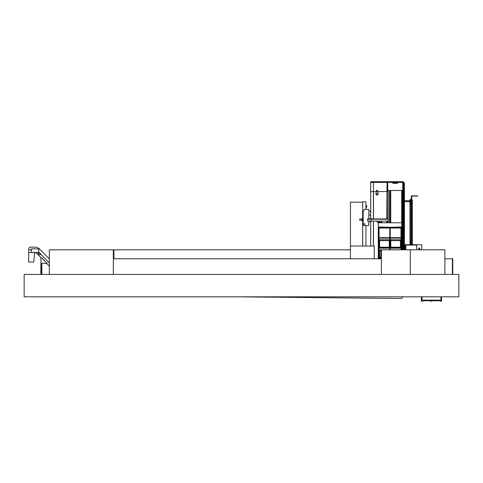 <?xml version="1.0" encoding="UTF-8"?>
<svg xmlns="http://www.w3.org/2000/svg" width="483" height="483" viewBox="0 0 483 483"><rect width="100%" height="100%" fill="white"/><g stroke="black" fill="none" stroke-linecap="round" stroke-linejoin="round"><path stroke-width="0.72" d="M24.15 296.822L24.15 274.435L458.85 274.435L458.85 296.822L24.15 296.822M403.426 182.429L403.45 249.814M397.738 182.429L403.287 182.429L403.287 190.501L387.046 190.501L387.046 182.429L392.594 182.429M402.731 190.501L402.731 182.429L402.725 190.501M402.623 190.501L402.611 249.814M388.103 222.784L388.103 221.105M388.103 218.642L388.103 190.501M403.287 186.903L403.359 249.814M389.527 222.784L389.527 190.501M390.735 222.784L390.735 190.501M389.95 222.784L389.95 190.501M389.805 222.784L389.805 190.501M402.888 249.814L402.888 190.501M402.466 249.814L402.466 190.501M401.681 222.784L401.681 190.501M373.456 181.705L370.654 181.705L370.654 182.429L386.768 182.429L370.654 182.429L370.654 191.594L373.456 191.594L373.456 181.705L387.046 181.705L386.768 218.642M397.618 182.713L397.738 181.705L403.287 181.705L403.287 182.429M387.046 181.705L392.594 181.705L392.715 182.713M373.456 191.594L376.474 191.594L373.498 191.594L373.498 218.642M377.609 191.594L386.768 191.594L377.609 191.594M386.768 222.784L386.768 221.105M387.734 222.784L387.734 221.105L387.716 222.784M387.716 190.501L387.728 182.429M387.046 222.784L387.046 221.105M387.046 218.642L387.046 190.501M387.734 191.594L388.103 191.594M370.69 218.642L370.69 191.594L373.419 191.594L373.419 218.642M370.654 246.034L370.654 221.945M370.654 218.642L370.654 191.594M397.708 182.725L397.708 181.705L392.625 181.705L392.625 182.725M397.424 182.055L397.618 182.592L397.111 182.055L392.908 182.055L392.715 182.592L397.28 182.707L393.053 182.592M392.908 182.055L397.111 182.019M397.618 182.592L392.715 182.592M393.711 182.761L393.711 183.099M396.621 183.099L396.621 182.761M392.715 182.707L393.053 182.761M397.618 182.707L397.28 182.761M393.035 182.586L393.222 182.019M397.4 183.329L392.933 183.329M350.41 258.767L350.41 246.034L374.271 246.034L374.271 258.767M350.453 246.034L350.453 202.196L362.685 202.196M404.416 246.203L405.05 246.203M403.45 182.785L403.915 182.785L403.915 249.814M403.915 184.464L404.416 184.464L404.416 182.785L403.915 182.785M404.416 249.246L404.416 184.464M405.05 249.246L404.881 249.814M404.881 249.246L403.915 249.246M403.933 249.246L403.933 249.814M404.072 249.246L404.072 249.814M404.404 249.246L404.404 249.814M416.69 245.08L405.835 245.08L416.69 245.08M405.05 249.814L405.05 244.724L421.725 244.724L421.725 249.814M416.69 244.724L416.69 249.814M418.538 249.814L419.335 249.113L418.538 248.184L419.878 248.184L419.087 248.479L419.878 249.113L419.087 249.699L419.878 249.814M405.835 244.724L405.835 249.814M370.467 211.264L368.861 211.264M370.467 215.068L368.861 215.068M370.654 211.204L370.654 215.122M363.168 218.817L362.642 218.817L362.685 202.22M362.655 246.034L362.655 220.496L363.168 220.496M365.933 205.384L366.772 205.873L366.519 207.328L365.933 207.569M365.933 246.034L365.933 225.561M365.933 209.374L365.933 201.828L362.685 201.828L362.685 218.817M362.685 220.496L362.685 246.034M381.679 221.105L381.679 222.114L377.09 222.114L377.09 221.105M367.817 218.92L388.26 218.92M371.252 221.105L371.252 219.222L367.78 219.222L367.78 221.105L388.26 221.105L388.26 218.956M367.817 219.222L388.26 219.179M371.252 218.642L371.252 219.222L388.26 219.222M370.69 221.105L370.69 221.945L370.467 221.105M377.283 221.105L377.283 222.059L377.151 221.105M381.492 221.105L381.492 222.059L381.624 221.105M369.332 221.105L370.467 221.89M364.182 224.106A0.405 0.405 0 0 0 364.587 224.51A0.405 0.405 0 0 0 364.985 224.106A0.405 0.405 0 0 0 364.587 223.701A0.405 0.405 0 0 0 364.182 224.106A0.405 0.405 0 0 0 364.587 224.51A0.405 0.405 0 0 0 364.985 224.106A0.405 0.405 0 0 0 364.587 223.701A0.405 0.405 0 0 0 364.182 224.106M363.168 225.561L368.614 225.561L368.952 221.142L367.702 221.142L367.702 218.612L368.861 218.612L368.861 209.374L364.291 209.374L363.168 212.176L363.168 225.561M362.172 220.326L359.72 220.326L359.72 218.986L362.172 218.986M362.172 220.097L361.779 220.097L361.779 219.216L362.172 219.216M362.624 218.702L362.172 218.702L362.172 220.604L362.642 220.604L362.642 218.702L362.268 218.926L362.624 218.781M362.624 220.604L362.268 220.604M362.268 220.387L362.624 220.387M362.268 218.926L362.268 220.242L362.624 220.369M362.624 220.242L362.624 219.071L362.268 219.071M362.268 220.157L362.624 220.157M362.268 219.155L362.624 219.155M362.268 218.944L362.624 219.071M400.709 228.042L400.709 227.264L401.717 227.264L401.717 249.814M390.24 227.264L401.771 226.98L401.771 249.814M389.461 228.042L389.461 227.264L390.578 227.264L390.578 228.042M390.578 247.743L390.578 248.19M400.649 248.19L400.649 247.743M390.578 237.672L390.578 238.119M400.649 238.119L400.649 237.672M378.267 258.26L378.243 258.767M401.796 249.814L401.771 248.19M378.267 248.19L378.267 257.813M401.771 247.743L401.771 238.119M378.267 238.119L378.267 247.743M390.578 227.264L401.771 227.264M378.267 258.767L378.267 222.784L401.771 222.784L401.771 226.98M400.649 228.042L400.649 227.264M401.771 237.672L401.771 228.042M378.267 228.042L378.267 237.672M379.384 257.813L379.384 258.26M378.322 258.767L378.322 227.264L379.33 227.264L379.33 228.042M380.839 258.26L379.052 258.26L379.052 258.767M400.987 249.814L400.987 248.19L390.24 248.19L390.24 249.814M390.24 237.672L400.987 237.672L400.987 228.042L390.24 228.042L390.24 237.672M379.052 228.042L379.052 237.672L389.793 237.672L389.793 228.042L379.052 228.042M378.267 226.98L389.793 227.239M378.267 227.264L389.461 227.264M379.052 238.119L379.052 247.743L389.793 247.743L389.793 238.119L379.052 238.119M389.793 249.814L389.793 248.19L379.052 248.19L379.052 257.813L380.839 257.813M390.24 247.743L390.24 238.119L400.987 238.119L400.987 247.743L390.24 247.743M379.384 247.743L379.384 248.19M389.461 248.19L389.461 247.743M379.384 237.672L379.384 238.119M389.461 238.119L389.461 237.672M379.384 227.264L379.384 228.042M380.839 257.276L379.59 257.276L379.59 250.713L380.839 250.713M379.59 250.713L379.59 249.844L380.839 249.844M379.59 240.637L379.59 247.205L389.256 247.205L389.256 239.773L379.59 239.773L379.59 240.637L389.256 240.637M390.777 240.637L390.777 239.773L400.449 239.773L400.449 247.205L390.777 247.205L390.777 240.637L400.449 240.637M49.332 274.435L49.332 249.814L350.41 249.814M113.348 249.814L113.348 258.767L381.401 258.767L381.401 274.435M113.348 258.767L113.348 274.435M41.417 263.313L41.417 274.435M41.816 263.32L41.816 274.435M444.861 258.767L452.378 258.767L452.378 274.435M452.378 258.767L452.776 258.767L452.776 274.435M113.91 249.814L113.91 258.767M380.839 258.767L380.839 249.814L444.861 249.814L444.861 274.435M381.401 249.814L381.401 258.767M410.278 249.814L410.278 274.435M411.764 199.678L411.764 195.965L411.287 195.983L411.764 195.983L411.287 195.983L411.764 195.983L411.764 244.724L411.86 199.678M411.287 199.678L409.995 199.793L411.287 199.044L411.287 195.983L411.287 201.906M411.287 202.027L411.287 211.952L411.287 204.381L410.852 204.381L411.287 202.178L410.369 202.178L410.369 211.952M411.287 212.103L411.287 222.023L411.287 212.254L410.182 212.254M411.287 222.174L411.287 232.094L411.287 222.325L410.182 222.325M411.287 232.245L411.287 244.724L411.287 242.472L410.182 242.472M410.182 242.17L411.287 242.17L411.287 232.395L410.182 232.395M411.287 202.178L410.369 201.876L410.369 200.01L409.995 199.793L410.369 200.01L409.995 199.793L410.369 200.01L409.995 199.793L409.995 244.724M410.333 199.992L410.031 199.811L410.333 199.992M410.369 212.103L410.369 222.023L411.287 222.023L410.182 222.023M410.369 222.174L410.369 232.094M410.369 232.245L410.369 244.724M404.416 201.622L409.832 201.737L409.832 200.614L410.001 201.737M404.416 200.771L409.62 200.729L409.669 201.58L409.669 200.614L410.001 200.614M411.8 203.723L411.86 204.152L411.8 203.723M411.13 203.615L410.967 204.152L411.287 204.152L411.13 203.615M411.764 199.793L411.764 200.348M411.287 200.348L410.967 200.348L411.287 199.793M404.416 200.729L409.62 200.729M404.416 201.58L409.62 201.622M410.882 199.714L410.852 200.348L411.287 200.463L410.967 200.463M411.86 200.572L411.86 203.482L411.975 200.572M410.967 200.348L410.967 199.793L410.967 200.348M411.86 199.902L411.86 200.348M410.852 200.348L410.852 199.793M412.289 200.33L411.975 199.564L412.289 200.33M412.446 200.572L412.337 200.258M412.084 200.252L412.192 200.566M417.451 195.983L411.764 195.983L417.451 195.965M411.522 195.863L417.566 195.863M376.595 191.431L377.489 191.431L378.322 193.967L375.762 193.967L376.595 191.431L377.489 191.431M376.704 191.431L376.704 190.399L377.38 190.399L377.38 191.431M377.38 191.153L377.543 190.314L376.541 190.314L376.704 191.153M236.797 296.822L401.216 298.464A1.141 1.141 0 0 0 402.369 297.335L402.375 296.822M31.455 249.904L28.745 249.88L31.455 249.928L28.745 249.904L28.72 252.488L34.673 252.549A3.158 3.158 0 0 1 36.901 253.497L41.037 257.711M46.573 263.362L49.332 266.181M49.332 262.981L40.27 253.738L49.332 262.981M39.854 253.309L38.706 252.144L39.854 253.309M33.75 262.052L34.673 252.549L28.72 252.488L28.624 261.997L33.75 262.052M49.332 258.985L39.57 249.023A6.188 6.188 0 0 0 35.211 247.169L30.477 247.121A1.703 1.703 0 0 0 28.757 248.805L28.745 249.88M49.332 262.951L40.27 253.702M39.884 253.309L38.706 252.108M41.556 257.717L40.983 257.711L40.922 263.307L47.099 263.368L41.556 257.717M41.369 263.313L41.272 273.094L40.826 273.088L40.922 263.307M41.272 273.094L41.272 273.541L40.82 273.535L40.826 273.088M41.206 274.326L41.212 273.541L41.206 274.326M40.868 274.32L40.88 273.541M41.043 274.435L41.375 274.326M31.449 250.387L31.437 251.504M31.467 248.83L31.431 252.434L38.706 252.506L38.743 248.902L31.467 248.83M38.26 253.291L38.248 254.638L40.258 254.656L40.276 253.315L38.26 253.291M440.381 300.734L441.504 300.734L441.504 301.295L441.39 300.849L440.496 300.849L440.381 301.295L440.381 300.734M430.872 300.734L431.989 300.734L431.989 301.295L431.874 300.849L430.981 300.849L430.872 301.295L430.872 300.734M422.365 300.849L422.365 301.295L422.474 300.734L421.357 300.734L421.357 301.295L421.466 300.849L422.365 300.849M421.357 296.822L421.357 300.704L441.504 300.734L421.357 300.734L441.504 300.704L441.504 296.822M421.919 296.822L421.919 300.142L440.943 300.142L440.943 296.822M387.71 190.501L387.71 182.429M387.608 190.501L387.608 182.429L387.601 190.501M388.163 222.784L388.163 221.105M388.163 218.642L388.163 190.501M373.498 246.034L373.498 221.105M373.419 246.034L373.419 221.105M370.69 246.034L370.69 221.945M397.781 183.099L397.4 183.099M403.746 249.814L403.746 182.785M400.709 237.672L400.709 238.119M400.709 247.743L400.709 248.19M389.515 227.264L389.515 228.042M389.515 237.672L389.515 238.119M389.515 247.743L389.515 248.19M390.524 227.264L390.524 228.042M390.524 237.672L390.524 238.119M390.524 247.743L390.524 248.19M400.649 227.318L390.578 227.318M379.33 237.672L379.33 238.119M379.33 247.743L379.33 248.19M379.33 257.813L379.33 258.26M389.461 227.318L379.384 227.318M410.852 204.267L411.287 204.267M377.935 194.172A0.894 0.894 0 0 1 377.042 195.066A0.894 0.894 0 0 1 376.148 194.172L377.935 193.967M411.287 201.876L411.287 200.463M411.287 211.952L410.182 211.952M411.287 232.094L410.182 232.094M411.287 232.395L410.369 232.395M412.295 201.133L412.295 244.724M412.204 201.133L412.204 244.724M411.522 196.104L417.566 196.104"/></g></svg>
